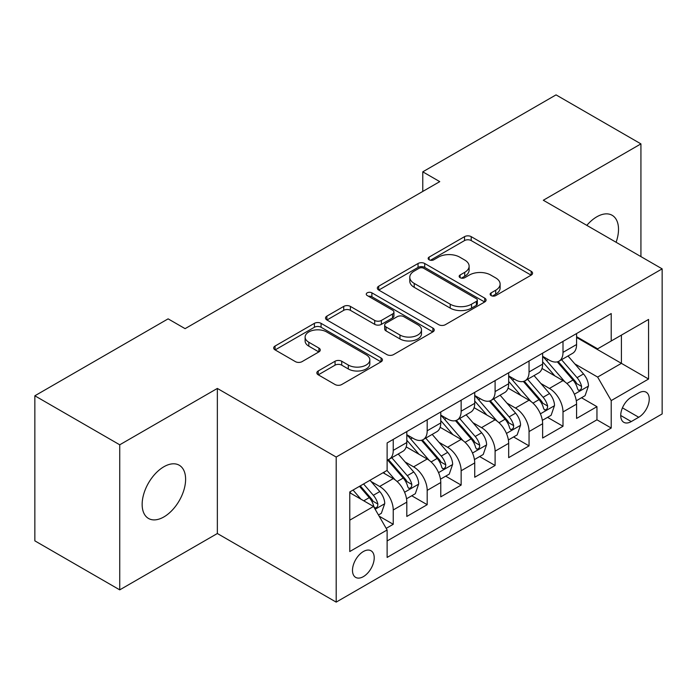 <?xml version="1.0" encoding="UTF-8"?>
<svg xmlns="http://www.w3.org/2000/svg" width="697" height="697" viewBox="0 0 697 697"><rect width="100%" height="100%" fill="white"/><g stroke="black" fill="none" stroke-linecap="round" stroke-linejoin="round"><path stroke-width="1.05" d="M491.115 295.58A3.302 1.908 0 0 0 495.785 295.58L531.192 275.132A4.713 2.718 0 0 0 532.578 273.207A4.713 2.718 0 0 0 531.192 271.29L471.207 236.649A4.713 2.718 0 0 0 464.542 236.649L429.125 257.097A3.302 1.908 0 0 0 428.158 258.439A3.302 1.908 0 0 0 429.125 259.789A3.302 1.908 0 0 0 433.795 259.789L438.378 257.141A15.081 8.704 0 0 1 459.706 257.141L464.707 260.033A15.081 8.704 0 0 1 469.125 266.184A15.081 8.704 0 0 1 464.707 272.344L460.125 274.993A3.302 1.908 0 0 0 459.157 276.334A3.302 1.908 0 0 0 460.125 277.685A3.302 1.908 0 0 0 464.786 277.685L469.369 275.036A15.081 8.704 0 0 1 490.697 275.036L495.698 277.92A15.081 8.704 0 0 1 500.115 284.08A15.081 8.704 0 0 1 495.698 290.24L491.115 292.888A3.302 1.908 0 0 0 490.148 294.23A3.302 1.908 0 0 0 491.115 295.58L491.115 292.888M163.873 516.939A30.729 17.747 120 0 0 183.956 489.86A30.729 17.747 120 0 0 179.242 465.23A30.729 17.747 120 0 0 163.873 466.755A30.729 17.747 120 0 0 143.8 493.833A30.729 17.747 120 0 0 148.513 518.463A30.729 17.747 120 0 0 163.873 516.939M616.096 242.268A30.729 17.747 120 0 0 612.158 215.295A30.729 17.747 120 0 0 596.789 216.819A30.729 17.747 120 0 0 586.822 225.366M363.355 576.637A15.369 8.869 120 0 0 373.392 563.089A15.369 8.869 120 0 0 371.039 550.778A15.369 8.869 120 0 0 363.355 551.536A15.369 8.869 120 0 0 353.318 565.084A15.369 8.869 120 0 0 355.67 577.395A15.369 8.869 120 0 0 363.355 576.637M318.224 370.961A4.713 2.718 0 0 0 316.847 372.886A4.713 2.718 0 0 0 318.224 374.803L335.057 384.526A4.713 2.718 0 0 0 341.722 384.526L381.05 361.821A4.713 2.718 0 0 0 382.435 359.896A4.713 2.718 0 0 0 381.05 357.97L321.064 323.338A4.713 2.718 0 0 0 314.399 323.338L275.071 346.043A4.713 2.718 0 0 0 273.686 347.96A4.713 2.718 0 0 0 275.071 349.885L295.397 361.63A4.713 2.718 0 0 0 302.062 361.63L318.895 351.907A4.713 2.718 0 0 0 320.272 349.981A4.713 2.718 0 0 0 318.895 348.064L308.815 342.236A12.607 7.275 0 0 1 305.12 337.095A12.607 7.275 0 0 1 312.901 330.369A12.607 7.275 0 0 1 326.64 331.946L366.134 354.747A12.607 7.275 0 0 1 369.828 359.896A12.607 7.275 0 0 1 362.048 366.622A12.607 7.275 0 0 1 348.308 365.045L341.722 361.238A4.713 2.718 0 0 0 335.057 361.238L318.224 370.961L318.224 374.803M217.351 388.438L119.736 444.799L34.85 395.791L34.85 540.855L119.736 589.862L217.351 533.51L336.189 602.121L336.189 457.049L217.351 388.438L217.351 533.51M640.926 256.609L640.926 143.887L543.312 200.248L662.15 268.859L336.189 457.049M640.926 143.887L556.04 94.879L422.774 171.828L422.774 191.431M34.85 395.791L168.116 318.851L185.097 328.653L439.755 181.629L422.774 171.828M438.709 324.68A4.713 2.718 0 0 0 445.374 324.68L484.703 301.975A4.713 2.718 0 0 0 486.079 300.05A4.713 2.718 0 0 0 484.703 298.124L424.708 263.492A4.713 2.718 0 0 0 418.043 263.492L378.715 286.197A4.713 2.718 0 0 0 377.338 288.122A4.713 2.718 0 0 0 378.715 290.048L438.709 324.68M368.539 296.295A3.302 1.908 0 0 1 371.884 296.756L371.884 292.836L432.881 328.052A4.713 2.718 0 0 1 434.257 329.977A4.713 2.718 0 0 1 432.881 331.894L393.552 354.599A4.713 2.718 0 0 1 386.887 354.599L326.893 319.967L326.893 316.116A4.713 2.718 0 0 0 325.516 318.041A4.713 2.718 0 0 0 326.893 319.967M326.893 316.116L343.726 306.401A4.713 2.718 0 0 1 350.391 306.401L374.716 320.446A4.713 2.718 0 0 0 381.381 320.446L392.55 313.998A4.713 2.718 0 0 0 393.927 312.082A4.713 2.718 0 0 0 392.55 310.156L367.223 295.528A3.302 1.908 0 0 1 366.256 294.186A3.302 1.908 0 0 1 368.286 292.426A3.302 1.908 0 0 1 371.884 292.836M386.19 528.361L393.239 524.292L379.142 516.155M371.126 481.54L379.656 486.454A19.211 11.091 60 0 1 393.239 509.977L406.813 502.136L406.813 516.451L427.191 504.689L411.735 495.767M405.079 461.937L413.609 466.851A19.211 11.091 60 0 1 427.191 490.374L440.774 482.533L440.774 496.848L461.144 485.086L445.697 476.164M439.032 442.325L447.561 447.247A19.211 11.091 60 0 1 461.144 470.771L474.727 462.93L474.727 477.245L495.097 465.483L479.649 456.561M472.993 422.722L481.514 427.644A19.211 11.091 60 0 1 495.097 451.168L508.679 443.327L508.679 457.641L529.049 445.88L513.602 436.958M506.946 403.119L515.466 408.041A19.211 11.091 60 0 1 529.049 431.565L542.632 423.724L542.632 438.038L563.002 426.276L563.002 411.962A19.211 11.091 -120 0 0 549.419 388.438L540.898 383.516M547.554 417.355L563.002 426.276M406.813 502.136A19.211 11.091 -120 0 0 393.239 478.612L383.045 472.732M440.774 482.533A19.211 11.091 -120 0 0 427.191 459.009L406.194 446.89M474.727 462.93A19.211 11.091 -120 0 0 461.144 439.406L440.147 427.287M508.679 443.327A19.211 11.091 -120 0 0 495.097 419.803L474.099 407.684M542.632 423.724A19.211 11.091 -120 0 0 529.049 400.2L508.052 388.081M638.722 392.951L631.255 397.264A14.89 8.591 120 0 0 621.524 410.385A14.89 8.591 120 0 0 623.806 422.312A14.89 8.591 120 0 0 631.255 421.572L638.722 417.259A14.89 8.591 120 0 0 648.445 404.138A14.89 8.591 120 0 0 646.163 392.211A14.89 8.591 120 0 0 638.722 392.951M336.189 602.121L662.15 413.931L662.15 268.859M349.772 520.171L373.54 506.449L387.123 529.973L387.123 557.426L611.217 428.036L611.217 400.592L597.634 377.068L574.851 363.912M387.123 529.973L349.772 551.536L349.772 491.943L387.123 470.379L387.123 442.935L611.217 313.554L611.217 340.999L648.567 319.435L648.567 379.029L611.217 400.592M406.813 434.701L413.609 438.622A19.211 11.091 60 0 0 423.21 439.58L436.792 431.739A19.211 11.091 -120 0 0 440.774 422.94L440.774 411.962M440.774 415.098L447.561 419.019A19.211 11.091 60 0 0 457.162 419.977L470.745 412.136A19.211 11.091 -120 0 0 474.727 403.336L474.727 392.359M474.727 395.495L481.514 399.416A19.211 11.091 60 0 0 491.115 400.374L504.698 392.533A19.211 11.091 -120 0 0 508.679 383.733L508.679 372.756M508.679 375.892L515.466 379.813A19.211 11.091 60 0 0 525.076 380.771L538.65 372.93A19.211 11.091 -120 0 0 542.632 364.13L542.632 353.152M387.123 540.959L596.954 419.803L596.954 406.673L576.585 418.435L576.585 404.121A19.211 11.091 -120 0 0 563.002 380.597L542.005 368.478M542.632 356.289L549.419 360.21A19.211 11.091 -120 0 0 559.029 361.168A19.211 11.091 -120 0 0 563.002 352.368L563.002 341.391M559.029 361.168L572.612 353.327A19.211 11.091 -120 0 0 576.585 344.527L576.585 333.549M393.239 439.406L393.239 450.384A19.211 11.091 60 0 1 389.257 459.184A19.211 11.091 60 0 1 387.123 459.959M389.257 459.184L402.84 451.342A19.211 11.091 -120 0 0 406.813 442.543L406.813 431.565M427.191 419.803L427.191 430.781A19.211 11.091 60 0 1 423.21 439.58M461.144 400.2L461.144 411.178A19.211 11.091 60 0 1 457.162 419.977M495.097 380.597L495.097 391.575A19.211 11.091 60 0 1 491.115 400.374M529.049 360.994L529.049 371.971A19.211 11.091 60 0 1 525.076 380.771M529.049 431.565L529.049 445.88M495.097 451.168L495.097 465.483M461.144 470.771L461.144 485.086M427.191 490.374L427.191 504.689M393.239 509.977L393.239 524.292M373.54 506.449L349.772 492.727M597.634 377.068L621.402 363.346L621.402 335.118L648.567 319.435M576.585 337.47L648.567 379.029M576.585 336.686L597.634 348.84L611.217 340.999M119.736 444.799L119.736 589.862M581.507 397.752L596.954 406.673M596.954 419.803L611.217 428.036M492.439 296.042L495.698 294.16A15.081 8.704 0 0 0 500.115 288L500.115 284.08M469.125 266.184L469.125 270.105A15.081 8.704 0 0 1 464.707 276.265L461.44 278.147M531.131 275.167L471.207 240.57A4.713 2.718 0 0 0 464.542 240.57L430.45 260.251M484.642 302.01L424.708 267.413A4.713 2.718 0 0 0 418.043 267.413L378.785 290.083M476.373 301.4A3.302 1.908 0 0 0 477.332 300.05A3.302 1.908 0 0 0 476.373 298.708L423.715 268.301A3.302 1.908 0 0 0 419.045 268.301L414.21 271.089A15.081 8.704 0 0 0 409.792 277.249A15.081 8.704 0 0 0 414.21 283.409L450.21 304.188A15.081 8.704 0 0 0 471.538 304.188L476.373 301.4L476.373 305.321A3.302 1.908 0 0 0 477.332 303.97L477.332 300.05M409.792 277.249L409.792 281.17A15.081 8.704 0 0 0 414.21 287.33L414.21 283.409M476.373 305.321L471.538 308.109A15.081 8.704 0 0 1 450.21 308.109L414.21 287.33M326.954 320.001L343.726 310.322L343.726 306.401M393.927 312.082L393.927 316.002A4.713 2.718 0 0 1 392.55 317.919L381.381 324.366A4.713 2.718 0 0 1 374.716 324.366L350.391 310.322A4.713 2.718 0 0 0 343.726 310.322M371.884 296.756L432.811 331.938M399.965 335.022A12.607 7.275 0 0 0 413.704 336.599A12.607 7.275 0 0 0 421.485 329.873A12.607 7.275 0 0 0 417.799 324.732L403.877 316.699A4.713 2.718 0 0 0 397.212 316.699L386.051 323.138A4.713 2.718 0 0 0 384.674 325.063A4.713 2.718 0 0 0 386.051 326.989L399.965 335.022L399.965 338.942A12.607 7.275 0 0 0 413.704 340.519A12.607 7.275 0 0 0 421.485 333.793L421.485 329.873M384.674 325.063L384.674 328.984A4.713 2.718 0 0 0 386.051 330.909L386.051 326.989M399.965 338.942L386.051 330.909M369.828 359.896L369.828 363.817A12.607 7.275 0 0 1 362.048 370.543A12.607 7.275 0 0 1 348.308 368.966L341.722 365.158A4.713 2.718 0 0 0 335.057 365.158L318.294 374.847M305.12 337.095L305.12 341.016A12.607 7.275 0 0 0 308.815 346.156L308.815 342.236M318.834 351.941L308.815 346.156M380.989 361.856L321.064 327.259A4.713 2.718 0 0 0 314.399 327.259L275.132 349.929M576.297 400.758L585.071 395.696L588.468 385.894A12.729 7.345 -120 0 0 583.511 373.94L568.003 355.984M564.892 381.843L546.492 360.541A36.732 21.206 -120 0 0 542.632 356.498M554.803 375.866L544.514 363.947A30.494 17.608 -120 0 0 542.632 361.9M557.295 361.856L572.986 380.022A12.729 7.345 60 0 1 577.525 388.787L578.449 390.294L580.165 390.05L581.324 388.656L581.603 386.434A12.729 7.345 -120 0 0 577.064 377.669L561.547 359.704M558.219 361.56L575.077 381.076A6.482 3.746 60 0 1 576.715 383.611L581.603 386.434M542.344 420.361L551.118 415.299L554.516 405.497A12.729 7.345 -120 0 0 549.558 393.544L534.041 375.587M530.94 401.446L512.539 380.144A36.732 21.206 -120 0 0 508.679 376.101M520.851 395.469L510.553 383.55A30.494 17.608 -120 0 0 508.679 381.503M523.342 381.459L539.034 399.625A12.729 7.345 60 0 1 543.573 408.39L544.496 409.897L546.213 409.653L547.363 408.259L547.642 406.037A12.729 7.345 -120 0 0 543.111 397.273L527.594 379.307M524.266 381.163L541.125 400.679A6.482 3.746 60 0 1 542.763 403.214L547.642 406.037M508.392 439.964L517.165 434.902L520.563 425.1A12.729 7.345 -120 0 0 515.606 413.147L500.089 395.19M496.987 421.049L478.586 399.747A36.732 21.206 -120 0 0 474.727 395.704M486.889 415.072L476.6 403.154A30.494 17.608 -120 0 0 474.727 401.106M489.39 401.063L505.081 419.228A12.729 7.345 60 0 1 509.62 427.993L510.544 429.5L512.26 429.256L513.41 427.862L513.689 425.64A12.729 7.345 -120 0 0 509.15 416.876L493.642 398.911M490.313 400.766L507.172 420.282A6.482 3.746 60 0 1 508.801 422.818L513.689 425.64M474.439 459.567L483.213 454.505L486.611 444.703A12.729 7.345 -120 0 0 481.653 432.759L466.136 414.793M463.026 440.652L444.634 419.35A36.732 21.206 -120 0 0 440.774 415.307M452.937 434.675L442.647 422.757A30.494 17.608 -120 0 0 440.774 420.709M455.437 420.666L471.128 438.831A12.729 7.345 60 0 1 475.659 447.596L476.591 449.103L478.308 448.859L479.458 447.465L479.736 445.244A12.729 7.345 -120 0 0 475.197 436.479L459.689 418.514M456.361 420.369L473.219 439.885A6.482 3.746 60 0 1 474.849 442.421L479.736 445.244M440.487 479.17L449.26 474.108L452.649 464.307A12.729 7.345 -120 0 0 447.701 452.362L432.184 434.397M429.073 460.255L410.681 438.953A36.732 21.206 -120 0 0 406.813 434.911M418.984 454.278L408.695 442.36A30.494 17.608 -120 0 0 406.813 440.312M421.476 440.269L437.176 458.434A12.729 7.345 60 0 1 441.706 467.199L442.63 468.706L444.355 468.462L445.505 467.068L445.784 464.847A12.729 7.345 -120 0 0 441.245 456.082L425.736 438.117M422.399 439.973L439.267 459.489A6.482 3.746 60 0 1 440.896 462.024L445.784 464.847M406.534 498.773L415.307 493.711L418.697 483.91A12.729 7.345 -120 0 0 413.739 471.965L398.231 454M395.121 479.858L387.001 470.458M385.032 473.882L383.707 472.348M387.523 459.872L403.214 478.037A12.729 7.345 60 0 1 407.754 486.802L408.677 488.309L410.402 488.066L411.552 486.672L411.831 484.45A12.729 7.345 -120 0 0 407.292 475.685L391.775 457.72M388.447 459.576L405.305 479.092A6.482 3.746 60 0 1 406.943 481.627L411.831 484.45M378.462 514.978L381.355 513.314L384.744 503.513A12.729 7.345 -120 0 0 379.787 491.568L370.02 480.259M360.907 499.157L353.048 490.061M351.079 493.485L349.772 491.977M359.495 486.332L369.262 497.641A12.729 7.345 60 0 1 373.801 506.405L374.725 507.913L376.441 507.669L377.6 506.275L377.879 504.053A12.729 7.345 -120 0 0 373.339 495.288L363.573 483.979M360.279 485.879L371.353 498.695A6.482 3.746 60 0 1 372.991 501.23L377.879 504.053M379.656 486.454L393.239 478.612M413.609 466.851L427.191 459.009M447.561 447.247L461.144 439.406M481.514 427.644L495.097 419.803M515.466 408.041L529.049 400.2M549.419 388.438L563.002 380.597M563.002 352.368L576.585 344.527M393.239 450.384L406.813 442.543M427.191 430.781L440.774 422.94M461.144 411.178L474.727 403.336M495.097 391.575L508.679 383.733M529.049 371.971L542.632 364.13M563.002 411.962L576.585 404.121M622.438 407.858L638.722 417.259M620.722 415.49L631.255 421.572M495.698 294.16L495.698 290.24M460.125 277.685L460.125 274.993M464.707 276.265L464.707 272.344M429.125 259.789L429.125 257.097M464.542 240.57L464.542 236.649M471.207 240.57L471.207 236.649M531.192 275.132L531.192 271.29M378.715 290.048L378.715 286.197M418.043 267.413L418.043 263.492M424.708 267.413L424.708 263.492M484.703 301.975L484.703 298.124M450.21 308.109L450.21 304.188M471.538 308.109L471.538 304.188M350.391 310.322L350.391 306.401M374.716 324.366L374.716 320.446M381.381 324.366L381.381 320.446M392.55 317.919L392.55 313.998M432.881 331.894L432.881 328.052M335.057 365.158L335.057 361.238M341.722 365.158L341.722 361.238M348.308 368.966L348.308 365.045M318.895 351.907L318.895 348.064M275.071 349.885L275.071 346.043M314.399 327.259L314.399 323.338M321.064 327.259L321.064 323.338M381.05 361.821L381.05 357.97M574.363 394.232L588.381 386.138M546.492 360.541L548.243 359.53M577.064 377.669L583.511 373.94M566.922 383.524L572.986 380.022M540.402 413.835L554.429 405.741M512.539 380.144L514.29 379.133M543.111 397.273L549.558 393.544M532.961 403.127L539.034 399.625M506.449 433.438L520.476 425.344M478.586 399.747L480.338 398.736M509.15 416.876L515.606 413.147M499.008 422.73L505.081 419.228M472.496 453.041L486.523 444.947M444.634 419.35L446.376 418.339M475.197 436.479L481.653 432.759M465.056 442.334L471.128 438.831M438.544 472.644L452.571 464.55M410.681 438.953L412.424 437.943M441.245 456.082L447.701 452.362M431.103 461.937L437.176 458.434M404.591 492.248L418.618 484.154M407.292 475.685L413.739 471.965M397.151 481.54L403.214 478.037M375.152 509.246L384.657 503.757M373.339 495.288L379.787 491.568M363.773 500.812L369.262 497.641"/></g></svg>

